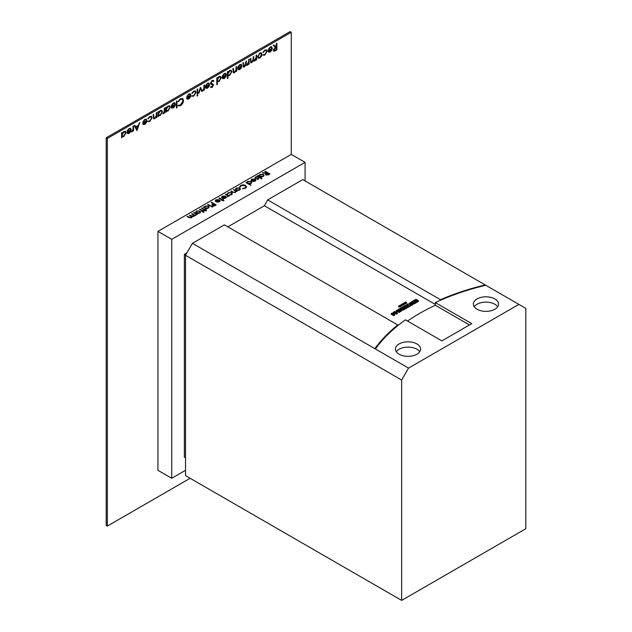 <?xml version="1.0" encoding="UTF-8"?>
<svg xmlns="http://www.w3.org/2000/svg" width="632" height="632" viewBox="0 0 632 632"><rect width="100%" height="100%" fill="white"/><g stroke="black" fill="none" stroke-linecap="round" stroke-linejoin="round"><path stroke-width="0.95" d="M399.037 305.935L398.579 306.504L400.246 305.706C398.95 305.525 398.429 305.856 398.666 306.702L400.096 306.797L400.451 306.18L399.203 306.733L400.625 306.093L400.277 306.82L400.696 306.03L399.4 306.165L399.092 306.828L400.032 306.686L398.982 306.836L400.601 305.928L398.729 306.662L400.419 305.817L398.539 306.37M398.579 306.552L400.246 305.754M398.437 306.362L398.887 306.97L400.096 306.852L400.451 306.18M399.203 306.781L400.625 306.149L400.277 306.875L400.696 306.03M400.625 306.149L400.277 306.875M399.4 306.165L399.163 306.915M399.4 306.22L399.092 306.875L399.4 306.22M400.601 305.928L398.982 306.891M399.227 306.046L398.689 306.528M400.419 305.817L398.729 306.654M400.396 305.051L401.375 306.125L401.992 305.422C401.02 305.327 400.941 305.122 401.747 304.806L402.955 305.217L403.5 304.908L402.623 304.079L403.974 304.632L404.006 303.486L405.523 303.739L405.475 302.546L406.281 303.305L406.787 303.005L405.704 301.985L400.293 305.248M401.249 305.73L401.375 306.18L401.992 305.469C401.02 305.382 400.941 305.177 401.747 304.853L403.5 304.908M400.396 305.106L401.099 305.896M402.094 305.659L401.992 305.422C401.02 305.327 400.941 305.122 401.747 304.806L401.747 304.853M402.726 304.174L404.346 304.419M404.03 303.55L405.523 303.739M405.167 302.775L406.281 303.352L406.787 303.005M399.116 354.228A12.601 7.276 180 0 1 395.427 349.085A12.601 7.276 180 0 1 403.2 342.362A12.601 7.276 180 0 1 416.93 343.942A12.601 7.276 180 0 1 420.62 349.085A12.601 7.276 180 0 1 412.846 355.808A12.601 7.276 180 0 1 399.116 354.228M396.296 351.74A12.601 7.276 180 0 1 416.93 349.251A12.601 7.276 180 0 1 419.751 351.74M494.872 298.944A12.601 7.276 0 0 0 481.142 297.364A12.601 7.276 0 0 0 473.368 304.087A12.601 7.276 0 0 0 477.057 309.23A12.601 7.276 0 0 0 490.788 310.81A12.601 7.276 0 0 0 498.569 304.087A12.601 7.276 0 0 0 494.872 298.944M497.7 306.741A12.601 7.276 0 0 0 494.872 304.253A12.601 7.276 0 0 0 474.237 306.741M401.644 600.4L525.8 528.723L525.8 308.369L518.904 304.387L408.541 368.101L401.644 380.045L401.644 600.4L185.524 475.627L185.524 255.273L192.42 243.32L375.432 348.983A203.307 117.378 180 0 1 405.436 319.847L441.879 340.885L471.772 323.631L435.322 302.594A203.307 117.378 180 0 1 485.795 285.269L302.783 179.607L267.628 199.902L264.405 205.748L227.852 226.849M518.904 304.387L485.795 285.269M375.432 348.983L408.541 368.101M258.575 179.164L257.232 179.385L258.148 178.414L255.146 178.248L255.162 177.118L256.576 176.826L255.541 178.003L258.543 178.169L258.575 179.219M257.224 179.109L258.164 178.982L258.148 178.414M255.146 178.248L255.162 177.118L256.576 176.826M255.597 177.347L255.976 178.121M261.135 178.895L261.901 178.453L261.135 178.84L261.166 178.414L261.869 178.824M251.157 180.499L251.781 179.069L255.202 179.093L255.936 179.962L255.249 181.084L253.235 181.487L251.702 181.021L254.704 179.283L252.239 179.283L251.71 180.404L251.03 180.057M251.157 180.555L251.781 179.125L255.202 179.148L255.952 180.152M239.639 187.127L240.673 185.413L243.375 184.781L245.595 185.397L246.591 186.756L245.508 188.202L242.546 188.802L245.066 187.917L245.959 186.701L245.153 185.618L241.148 185.69L240.271 187.08L239.599 186.835M233.777 189.529L237.142 191.472L236.123 191.362L235.507 192.484L232.544 192.223L230.83 191.235L233.635 192.318L235.167 192.199L235.42 191.03L233.366 189.766L233.777 189.529L237.095 191.496M235.641 191.543L235.42 191.03M225.877 194.095L229.242 196.031L228.334 195.983L227.591 196.915L227.678 195.691L225.466 194.332L225.877 194.095L229.195 196.062M227.457 196.631L227.678 195.691M222.693 199.807L224.052 200.597L223.641 200.834L221.279 200.154L221.872 199.807L218.925 198.108L219.336 197.871L222.282 199.57L223.286 199.467L222.693 199.862L224.005 200.62M211.609 202.327L216.207 204.981L214.193 206.072L212.147 205.906L211.902 204.705L213.324 203.796L211.199 202.564L211.609 202.327L216.168 205.013M211.902 204.752L213.324 203.796M203.291 207.185L204.239 207.312L204.965 206.095L208.465 206.095L209.176 207.083L208.434 208.11L206.395 208.505L207.012 208.86L206.601 209.105L203.243 207.162L204.223 207.091M204.041 212.218L203.022 212.21L203.543 212.028L202.888 211.246L201.766 211.42L202.469 211.009L199.53 209.303L203.773 210.733L203.299 211.009L204.041 212.265M203.022 212.257L203.543 212.076L203.354 211.515M194.103 212.439L197.46 214.374L196.56 214.327L195.817 215.267L195.896 214.035L193.692 212.676L194.103 212.439L197.421 214.406M195.683 214.983L195.896 214.035M185.524 470.311L171.73 478.282L157.929 470.311L157.929 231.375L171.73 239.338L305.082 162.353L305.082 180.934M157.929 231.375L291.281 154.39L305.082 162.353M189.434 215.188L193.605 216.247L193.1 214.651L191.686 213.829L192.096 213.592L195.462 215.536L194.466 215.433L193.945 216.476L192.065 216.626L191.646 217.803L188.905 217.542L187.088 216.492L191.306 217.527L191.725 216.926L191.306 217.582L190.698 215.915L189.387 215.164L193.605 216.199L194.024 215.623M200.692 211.941L199.965 213L198.14 213.418L196.481 212.992L195.754 211.965L196.489 210.993L199.957 210.985L200.692 211.941M205.242 209.887L206.601 210.669L206.19 210.906L203.828 210.227L204.42 209.887L201.474 208.181L201.885 207.944L204.831 209.65L205.424 209.303L205.835 209.548L205.242 209.935L206.553 210.693M208.015 204.405L212.731 207.13L207.604 204.642L212.684 207.154M215.37 201.166L215.994 199.728L219.415 199.751L220.149 200.628L219.462 201.742L217.448 202.145L215.915 201.679L218.925 199.949L216.46 199.941L215.931 201.063L215.243 200.715M215.37 201.213L215.994 199.783L219.415 199.807L220.165 200.81M221.619 197.555L222.243 196.125L225.663 196.149L226.398 197.018L225.711 198.14L223.696 198.535L222.164 198.077L225.174 196.339L222.709 196.331L222.18 197.453L221.492 197.105M227.307 194.095L228.097 192.744L231.66 192.665L232.379 193.661L231.541 194.767L229.219 195.201L231.162 194.514L231.81 193.661L231.28 192.926L228.508 192.981L227.875 194.032L227.251 193.834M235.546 189.023L236.281 188.067L239.757 188.067L240.484 189.015L239.757 190.027L237.932 190.445L236.273 190.019L235.546 188.992L236.281 188.02L239.757 188.012L240.484 189.055M245.911 182.577L246.859 182.703L247.594 181.487L251.094 181.487L251.797 182.474L251.054 183.501L248.984 183.88L250.991 185.042L250.58 185.279L245.864 182.553L246.843 182.482M258.227 175.467L259.175 175.593L259.91 174.377L263.41 174.377L264.113 175.356L263.378 176.391L261.34 176.786L261.956 177.142L261.545 177.379L258.188 175.443L259.167 175.372M257.303 175.949L260.661 177.892L260.25 178.129L256.884 176.186L260.613 177.916M265.377 171.288L269.975 173.942L269.058 174.471L267.952 175.04L265.859 174.898L265.337 174.219L266.238 173.239L262.43 172.986L266.751 172.947L264.966 171.525L265.377 171.288L269.927 173.966M271.792 48.467L271.341 47.447L270.259 47.566L268.252 49.47L270.196 47.005L271.634 46.8L272.305 48.285L271.823 50.181L270.18 52.037L268.489 52.061L268.031 50.639L271.792 48.467M256.094 55.237L256.616 54.937L256.616 59.787L256.094 60.087L256.094 59.242L254.649 61.004L253.314 60.609L251.773 62.663L250.801 62.781L250.351 58.555L250.865 58.255L250.865 60.885L251.86 62.023L253.219 58.776L253.219 56.896L253.74 56.596L253.74 59.06L254.736 60.356L256.094 57.275L256.094 55.237M253.669 61.13L253.266 60.577L251.773 62.663M251.125 62.102L251.86 62.023M254.032 60.443L254.736 60.356M248.653 59.534L249.166 59.234L249.166 64.085L248.653 64.385L248.653 63.54L247.207 65.301L245.872 64.906L244.331 66.96L243.36 67.079L242.909 62.852L243.423 62.552L243.423 65.183L244.418 66.313L246.298 60.893L246.298 63.358L247.294 64.654L248.653 61.573L248.653 59.534M246.227 65.428L245.824 64.875L244.331 66.96M243.66 66.384L244.418 66.313M246.567 64.733L247.294 64.654M241.361 66.044L240.911 65.017L239.828 65.136L237.822 67.039L239.765 64.582L241.203 64.369L241.874 65.854L241.392 67.758L239.749 69.607L238.059 69.631L237.6 68.209L241.361 66.044M225.885 74.971L225.434 73.952L224.352 74.07L222.345 75.974L224.289 73.517L225.727 73.304L226.398 74.789L225.916 76.693L224.273 78.542L222.583 78.566L222.124 77.144L225.885 74.971M213.387 81.512L212.123 81.133L211.001 82.91L213.182 84.261L213.505 85.083L212.083 87.453L210.559 87.208L211.025 86.537L212.147 86.734L212.984 85.407L211.064 84.269L210.48 83.195L212.123 80.454L213.869 80.896L213.387 81.512L212.945 81.078M213.34 80.335L213.869 80.896L213.355 81.465M213.34 81.481L212.076 81.109L210.954 82.879L211.388 83.582M213.134 84.23L213.505 85.083M210.954 87.532L210.559 87.208M212.984 85.407L211.838 84.554M209.081 84.672L208.631 83.653L207.549 83.772L205.542 85.675L207.486 83.211L208.923 83.005L209.595 84.491L209.113 86.386L207.47 88.243L205.779 88.267L205.321 86.845L209.081 84.672M178.5 105.236L180.452 105.03L182.996 100.749L182.316 99.2L180.412 99.437L178.358 101.728L177.908 101.594L180.412 98.758L182.782 98.553L183.509 100.496C183.327 102.755 182.3 104.501 180.42 105.734L177.908 105.797L178.524 105.252M182.632 98.45L183.509 100.496M176.439 101.223L176.952 100.93L176.952 107.732L176.439 108.032L176.439 101.223M174.89 104.414L174.44 103.395L173.358 103.514L171.351 105.418L173.294 102.953L174.732 102.747L175.404 104.233L174.922 106.129L173.279 107.985L171.588 108.009L171.13 106.587L174.89 104.414M164.28 108.246L164.794 107.946L164.794 112.796L164.28 113.096L164.28 112.378L162.803 113.863L164.186 111.595L164.28 108.246M161.776 110.324L162.392 111.722L160.18 115.49L158.482 115.49L158.016 116.715L158.016 111.864L158.529 111.564L158.529 112.401L160.244 110.489L161.8 110.331L162.432 111.745L160.228 115.522L158.774 115.703M139.735 122.41L136.939 130.666L134.284 125.563L134.845 125.239L135.698 126.874L138.297 125.373L139.735 122.41M125.373 131.338L125.989 132.736L123.777 136.512L122.079 136.504L121.613 137.729L121.613 132.878L122.126 132.578L122.126 133.423L123.84 131.503L125.397 131.353L126.029 132.767L123.825 136.536L122.371 136.725M190.121 478.282L107.353 526.069L107.353 138.455L291.281 32.264L291.281 154.39M130.674 129.947L130.224 128.92L129.141 129.039L127.135 130.942L129.078 128.486L130.516 128.272L131.187 129.757L130.706 131.661L129.062 133.51L127.372 133.534L126.914 132.112L130.674 129.947M133.036 126.281L133.55 125.989L133.55 130.84L133.036 131.132L133.036 130.421L131.559 131.906L132.941 129.631L133.036 126.281M146.442 120.838L146 119.811L144.91 119.938L142.903 121.834L144.846 119.377L146.284 119.171L146.964 120.657L146.474 122.553L144.831 124.409L143.14 124.425L142.69 123.011L146.442 120.838M148.409 121.083L149.808 120.941L151.601 118.002L151.119 116.936L149.8 117.11L147.841 118.769L149.808 116.509L151.514 116.304L152.115 117.647L149.768 121.557L147.841 121.534L148.433 121.099M153.623 114.4L153.679 117.694L154.808 118.05L156.238 115.94L156.317 112.844L156.831 112.543L156.831 117.394L156.317 117.694L156.317 116.817L154.721 118.698L153.623 118.824L153.149 114.669L153.663 114.368L153.987 118.168M169.589 105.813L170.198 107.211L167.994 110.979L166.295 110.979L165.821 112.204L165.821 107.353L166.342 107.053L166.342 107.89L168.057 105.979L169.613 105.82L170.245 107.235L168.041 111.011L166.579 111.193M190.366 95.479L189.916 94.46L188.834 94.579L186.827 96.483L188.77 94.018L190.208 93.812L190.88 95.298L190.398 97.194L188.755 99.05L187.064 99.074L186.606 97.652L190.366 95.479M192.333 95.724L193.724 95.582L195.525 92.643L195.035 91.585L193.724 91.759L191.765 93.41L193.732 91.158L195.43 90.953L196.039 92.296L193.684 96.198L191.765 96.175L192.357 95.74M197.145 89.27L197.658 88.97L197.658 93.82L197.145 94.121L197.145 89.27M197.405 94.99L197.879 95.227L197.405 96.009L196.923 95.78L197.405 94.99L197.879 95.227L197.405 96.009L196.923 95.78M200.384 87.398L202.374 91.103L201.813 91.419L200.423 88.693L198.472 93.354L200.384 87.398M203.923 85.359L204.436 85.059L204.436 89.91L203.923 90.202L203.923 89.491L202.453 90.976L203.828 88.701L203.923 85.359M220.584 76.369L221.192 77.768L218.988 81.544L217.29 81.496L217.337 84.419L216.816 84.72L216.816 77.91L217.337 77.61L217.337 78.455L219.051 76.535L220.608 76.385L221.24 77.799L219.035 81.568L217.598 81.726M231.194 70.239L231.81 71.645L229.598 75.413L227.899 75.374L227.947 78.297L227.433 78.589L227.433 71.787L227.947 71.487L227.947 72.325L229.661 70.413L231.217 70.255L231.849 71.669L229.645 75.437L228.207 75.603M233.35 68.367L233.413 71.661L234.543 72.016L235.973 69.907L236.052 66.802L236.566 66.51L236.566 71.361L236.052 71.653L236.052 70.784L234.456 72.664L233.358 72.791L232.884 68.635L233.398 68.335L233.722 72.135M261.996 54.241L261.419 56.295L259.815 58.026L258.219 58.144L257.643 56.754L259.815 53.001L261.332 52.811L261.996 54.241L261.419 56.295M263.441 54.668L264.84 54.526L266.633 51.587L266.151 50.528L264.832 50.702L262.873 52.353L264.84 50.102L266.546 49.896L267.146 51.239L264.8 55.142L262.873 55.118L263.465 54.684M276.832 43.26L276.832 49.849L274.422 51.2L273.269 50.181L275.307 47.21L273.19 45.362L273.83 44.998L275.939 46.839L276.358 43.537L276.879 43.237L276.879 49.873L273.688 51.16M394.305 315.447L392.701 315.147L393.325 313.843L393.325 314.404L392.14 314.847L391.168 314.254L391.587 313.282L394.178 313.353L394.81 314.768L394.305 315.447L394.305 314.862L393.618 315.099L393.618 315.684M397.386 313.006L396.533 313.496L394.763 312.469L393.949 312.943L393.096 312.453L394.763 311.489L397.386 313.006L397.386 313.591L396.533 314.08L394.763 313.053L394.21 313.377M397.599 309.854L399.985 310.225L398.61 309.269L399.432 308.795L401.652 310.541L400.791 311.039L399.037 310.415L400.119 311.426L399.258 312.508L396.264 311.205L397.086 310.146L398.745 310.944L397.599 309.854L397.599 310.391M401.652 310.541L400.791 311.623L400.08 311.378M404.267 309.032L401.367 309.672L401.138 309.032L399.471 308.772L400.396 308.242L401.652 308.503L400.799 308.005L401.644 307.515L404.267 309.032L404.267 309.617L401.367 310.257L401.138 309.617M401.012 309.593L400.317 309.49M411.614 302.483L411.495 301.827L413.059 300.927L415.682 302.436L415.682 303.02L414.134 303.913L413.423 303.502L413.881 302.657M413.423 303.226L412.909 303.131M418.51 300.808L417.681 301.282L415.579 300.911L416.978 301.693L416.164 302.159L413.541 300.65L414.379 300.168L416.456 300.532L415.074 299.766L415.888 299.292L418.51 300.808L418.51 301.393L416.978 301.74M416.978 301.693L416.978 302.278L414.134 303.328L414.134 303.913M435.322 304.427L264.405 205.748M413.099 303.652L412.601 304.885L411.045 305.153M409.994 304.814L409.378 303.96M413.099 304.142L413.099 303.558L412.601 304.3L411.313 304.585L409.378 303.415L409.378 304M408.391 305.698L407.103 304.948L407.948 303.873L411.045 305.114L411.045 305.698L408.936 306.56M408.936 306.33L408.082 306.828L407.198 306.315L406.724 306.591L407.608 307.097L406.755 307.594L404.132 306.078L404.986 305.588L406.384 305.841L405.46 305.311L406.313 304.822L408.936 306.33L408.936 306.915L407.608 307.136M407.608 307.097L406.755 308.179L404.132 306.662L404.132 306.078M406.242 307.887L404.693 308.779L403.982 308.369L404.678 307.966L403.129 307.8L403.485 307.278L402.774 307.689L402.055 307.278L403.619 306.378L406.242 307.887L406.242 308.471L404.267 309.119M403.982 308.677L403.808 308.195M186.898 252.879L184.37 254.34L185.634 255.075M185.524 457.837L184.37 457.173L184.37 254.34M485.218 285.411L485.218 284.937A204.057 117.813 0 0 0 440.496 299.71L267.628 199.902M435.322 302.594L435.322 305.248L469.465 324.959M407.514 321.048A203.307 117.378 180 0 1 435.322 305.248M401.644 380.045L185.524 255.273M374.855 348.651A204.057 117.813 0 0 1 397.749 324.943L224.4 224.858L192.42 243.32M397.749 324.943L398.255 325.283M439.991 300.469L440.496 299.71M415.074 299.766L415.074 300.287M413.541 300.65L413.541 301.203M416.164 302.159L416.164 302.744M417.681 301.282L417.681 301.867M413.881 302.38L412.562 302.349L412.925 301.827L412.214 302.657M412.214 302.238L411.495 301.827M412.562 302.349L412.562 302.847M413.249 302.744L413.249 303.328M414.134 303.328L413.423 302.918M409.378 304.047L409.876 302.728L411.163 302.436L413.099 303.558M410.761 303.684L410.761 303.234L411.716 303.787L411.63 303.281L410.761 303.234L410.847 303.739M411.716 303.787L411.63 303.281L411.63 303.826M411.313 304.585L411.313 305.169M409.994 304.229L409.994 304.743M412.601 304.3L412.601 304.885M411.63 303.866L410.761 303.818M411.045 305.114L409.244 306.157L407.103 304.371M409.244 306.157L409.244 306.741M405.46 305.311L405.46 305.864M406.755 307.594L406.755 308.179M407.198 306.315L407.198 306.868M408.082 306.828L408.082 307.413M402.055 307.278L402.055 307.752M402.774 307.689L402.774 308.163M403.129 307.8L403.129 308.369M403.982 308.369L403.982 308.866M404.693 308.779L404.693 309.364M401.367 310.257L401.138 309.032M402.734 309.127L402.094 308.906L402.734 309.127M403.184 309.656L403.184 310.241M402.228 308.835L402.228 309.245M400.119 311.426L399.258 312.508M399.258 311.924L396.264 310.62M399.977 310.762L399.977 311.276M400.791 311.039L400.791 311.623M398.61 309.269L398.61 309.735M393.096 312.453L393.096 313.014M394.763 312.469L394.763 313.053M396.533 313.496L396.533 314.08M393.618 315.099L392.701 314.57M394.803 314.223L394.803 314.704M394.803 314.12L394.305 314.862M393.357 314.388L393.325 313.843L392.417 313.827L392.14 314.847M392.14 314.262L391.168 313.67M392.417 313.827L392.417 314.412M171.73 478.282L171.73 239.338M107.353 526.069L106.2 525.405L106.2 137.792L290.135 31.6L291.281 32.264M106.2 137.792L107.353 138.455M122.079 136.504L122.126 137.428M122.079 137.405L121.613 137.673M122.079 132.609L122.126 133.423M122.079 134.971L122.6 136.078L123.817 135.943L125.515 133.052L125.018 131.985L123.777 132.088L122.079 134.971L122.576 136.062M123.777 132.088L122.126 134.995M125.018 131.985L123.825 132.112M130.224 128.92L129.141 129.039M129.094 129.015L127.593 130.958M127.545 130.927L127.15 130.919M130.492 128.264L131.187 129.757M131.148 129.734L130.706 131.661M130.658 131.63L129.062 133.51M129.015 133.486L127.324 133.502M130.619 130.571L127.435 132.412L129.039 132.933L130.571 130.548L127.388 132.388L127.822 133.068M127.388 132.388L127.798 133.052M133.502 126.013L133.55 130.84M133.502 130.808L133.036 131.085M132.009 131.811L133.036 130.421M131.962 131.788L131.511 131.875M139.672 122.45L137.01 130.626M134.821 125.255L135.698 126.874M138.021 126.21L135.92 127.372L136.978 129.347L138.021 126.21L135.967 127.395L136.978 129.347M145.953 119.788L144.91 119.938M144.862 119.906L143.361 121.85M143.322 121.826L142.919 121.81M146.261 119.156L146.964 120.657M146.916 120.625L146.474 122.553M146.427 122.529L144.831 124.409M144.791 124.378L143.101 124.401M146.387 121.463L143.156 123.28L143.614 123.975L143.203 123.303L144.807 123.825L146.387 121.463L143.156 123.28M151.49 116.296L152.075 117.623L149.768 121.557M149.721 121.534L147.801 121.502M151.119 116.936L149.8 117.11M149.752 117.086L148.275 118.848M156.791 112.567L156.831 117.394M156.791 117.362L156.317 117.639M154.721 118.698L156.317 116.817M154.674 118.674L153.6 118.808M153.679 117.694L153.963 118.16M158.482 115.49L158.529 116.414M158.482 116.391L158.016 116.659M158.482 111.588L158.529 112.401M161.397 110.956L160.18 111.066L158.482 113.95L158.98 115.048L160.22 114.929L161.918 112.038L161.421 110.971L160.228 111.098L158.529 113.981L158.956 115.032M164.747 107.977L164.794 112.796M164.747 112.773L164.28 113.041M163.254 113.776L164.28 112.378M163.206 113.744L162.756 113.839M166.295 110.979L166.342 111.904M166.295 111.88L165.821 112.148M166.295 107.077L166.342 107.89M166.295 109.439L166.809 110.553L168.033 110.418L169.732 107.527L169.186 106.429L167.994 106.555L166.295 109.439L166.793 110.537M167.994 106.555L166.342 109.47M169.186 106.429L168.041 106.587M174.416 103.379L173.358 103.514M173.31 103.49L171.809 105.425M171.762 105.402L171.359 105.386M174.709 102.732L175.404 104.233M175.356 104.209L174.922 106.129M174.874 106.105L173.279 107.985M173.231 107.954L171.541 107.977M174.835 105.046L171.604 106.855L172.054 107.551L171.643 106.887L173.255 107.4L174.835 105.046L171.604 106.855M176.905 100.954L176.952 107.732M176.905 107.709L176.439 107.977M183.462 100.472C183.28 102.732 182.253 104.478 180.373 105.71L180.42 105.734M180.373 105.71L177.861 105.765M182.293 99.192L180.412 99.437M180.365 99.414L178.358 101.728M178.319 101.705L177.916 101.586M189.916 94.46L188.834 94.579M188.786 94.555L187.285 96.491M187.238 96.467L186.835 96.459M190.185 93.797L190.88 95.298M190.832 95.274L190.398 97.194M190.351 97.17L188.755 99.05M188.707 99.019L187.017 99.042M190.311 96.111L187.072 97.921L187.53 98.616L187.119 97.952L188.731 98.466L190.311 96.111L187.072 97.921M195.406 90.937L195.991 92.264L193.684 96.198M193.645 96.175L191.717 96.151M195.012 91.569L193.724 91.759M193.676 91.727L192.199 93.489M197.611 89.001L197.658 93.82M197.611 93.797L197.145 94.065M197.358 95.985L196.876 95.748M197.358 94.966L197.832 95.195M200.431 87.366L202.374 91.103M202.327 91.071L201.798 91.379M199.025 93.03L200.423 88.693M198.985 93.007L198.488 93.291M204.397 85.083L204.436 89.91M204.397 89.878L203.923 90.155M202.896 90.882L203.923 89.491M202.856 90.858L202.406 90.953M208.631 83.653L207.549 83.772M207.501 83.748L206 85.683M205.953 85.66L205.55 85.652M208.9 82.997L209.595 84.491M209.548 84.467L209.113 86.386M209.066 86.363L207.47 88.243M207.422 88.219L205.732 88.235M209.026 85.304L205.842 87.145L207.446 87.658L208.979 85.273L205.795 87.113L206.23 87.793M205.795 87.113L206.206 87.785M213.324 80.319L213.829 80.864M213.458 85.059L212.083 87.453M212.044 87.421L210.511 87.184M210.977 86.505L212.099 86.71M212.945 85.383L212.565 84.743L212.945 85.383M211.791 84.53L211.048 84.254M217.29 81.496L217.337 84.419M217.29 84.396L216.816 84.664M217.29 77.641L217.337 78.455M220.205 77.001L218.988 77.12L217.29 80.003L217.787 81.094L219.028 80.975L220.726 78.084L220.228 77.017L219.035 77.144L217.337 80.027L217.763 81.078M225.387 73.928L224.352 74.07M224.305 74.047L222.804 75.99M222.756 75.959L222.353 75.951M225.703 73.296L226.398 74.789M226.351 74.766L225.916 76.693M225.869 76.662L224.273 78.542M224.226 78.518L222.535 78.534M225.829 75.603L222.598 77.412L223.049 78.107L222.638 77.444L224.249 77.965L225.829 75.603L222.598 77.412M227.899 75.374L227.947 78.297M227.899 78.265L227.433 78.542M227.899 71.511L227.947 72.325M230.838 70.895L229.598 70.989L227.899 73.873L228.397 74.971L229.637 74.853L231.336 71.961L230.838 70.895L229.645 71.013L227.947 73.904L228.421 74.979M236.526 66.534L236.566 71.361M236.526 71.329L236.052 71.606M234.456 72.664L236.052 70.784M234.409 72.641L233.334 72.775M233.413 71.661L233.698 72.127M240.887 65.001L239.828 65.136M239.781 65.112L238.28 67.055M238.232 67.024L237.83 67.016M241.179 64.361L241.874 65.854M241.827 65.831L241.392 67.758M241.345 67.727L239.749 69.607M239.702 69.583L238.011 69.599M241.305 66.668L238.114 68.509L239.726 69.03L241.258 66.644L238.067 68.485L238.501 69.165M238.067 68.485L238.477 69.149M249.127 59.258L249.166 64.085M249.127 64.053L248.653 64.33M248.068 64.559L248.653 63.54M248.028 64.527L247.207 65.301M247.159 65.278L245.824 64.875M244.284 66.937L243.336 67.063M243.375 62.576L243.375 65.151L244.371 66.289M246.251 60.917L246.251 63.334L247.246 64.63M256.568 54.96L256.616 59.787M256.568 59.764L256.094 60.032M255.518 60.261L256.094 59.242M255.47 60.23L254.649 61.004M254.601 60.98L253.266 60.577M251.726 62.639L250.778 62.773M250.817 58.278L250.817 60.862L251.812 61.991M253.693 56.619L253.693 59.037L254.688 60.332M261.372 56.272L259.815 58.026M259.768 57.994L258.172 58.12M261.316 52.804L261.948 54.218M258.117 56.422L258.646 57.536L259.815 57.425L261.474 54.534L260.992 53.459L259.776 53.57L258.117 56.422L258.63 57.52M259.776 53.57L258.156 56.453M260.953 53.436L259.815 53.594M266.522 49.881L267.107 51.208L264.8 55.142M264.753 55.118L262.833 55.095M266.127 50.513L264.832 50.702M264.784 50.671L263.307 52.432M271.302 47.416L270.259 47.566M270.212 47.542L268.711 49.478M268.671 49.454L268.268 49.446M271.61 46.792L272.305 48.285M272.266 48.261L271.823 50.181M271.776 50.157L270.18 52.037M270.141 52.014L268.442 52.029M271.736 49.099L268.553 50.939L270.156 51.453L271.689 49.067L268.505 50.908L268.916 51.579M268.505 50.908L268.963 51.603M274.383 51.176L273.664 51.153M273.822 44.998L275.939 46.839M273.735 49.857L274.051 50.465L273.782 49.889L275.283 50.11L276.358 49.494L276.358 47.282L273.735 49.857L275.307 47.874M276.358 47.282L275.26 47.85M192.096 213.648L195.414 215.559M187.499 216.302L189.324 217.353L191.306 217.582M193.605 216.247L194.024 215.654M195.96 214.896L195.896 214.09L195.96 214.896M195.754 211.997L196.489 210.993M196.489 211.048L199.957 210.985M199.957 211.041L200.692 211.997M196.339 211.989L196.892 212.81L199.554 212.81L200.099 212.052L199.546 211.222L196.907 211.23L196.339 211.989L196.892 212.755L199.554 212.763L200.099 211.997M203.543 212.076L203.354 211.57L203.543 212.076M201.813 211.444L202.469 211.009M199.941 209.121L202.888 210.772M202.888 210.819L203.362 210.495M203.836 211.372L203.299 211.009M203.875 210.251L204.42 209.887M201.885 207.999L204.831 209.65M204.831 209.698L205.424 209.303M204.239 207.312L204.965 206.095M204.965 206.15L208.465 206.095M208.465 206.15L209.168 207.106M206.964 208.892L206.395 208.505M204.776 207.17L205.329 207.944L208.015 207.928L208.592 207.146L208.047 206.332L205.368 206.348L204.776 207.146L205.329 207.888L208.015 207.881L208.592 207.091M212.557 205.716L212.249 205.234L212.557 205.716L215.33 205.005L213.79 204.065L212.557 205.669L215.33 204.95M215.962 201.711L218.925 199.949M216.744 201.679L219.028 201.569L219.581 200.889L219.288 200.21L216.744 201.679L219.028 201.521L219.581 200.834L219.288 200.21M221.326 200.178L221.872 199.807M219.336 197.927L222.282 199.57M222.282 199.625L222.875 199.23M221.619 197.611L222.243 196.125M222.243 196.173L225.663 196.149M225.663 196.197L226.398 197.073M222.211 198.1L225.174 196.339M222.993 198.077L225.276 197.966L225.829 197.279L225.537 196.599L222.993 198.077L225.276 197.911L225.829 197.231L225.537 196.599M227.733 196.544L227.678 195.746L227.733 196.544M229.353 194.933L231.162 194.514M231.162 194.569L231.81 193.708M227.307 194.15L228.097 192.744M228.097 192.792L231.66 192.665M231.66 192.72L232.379 193.684M231.241 191.046L233.635 192.318M233.635 192.373L235.167 192.199M235.167 192.254L235.42 191.085M236.131 189.039L236.684 189.829L239.346 189.837L239.891 189.047M236.684 189.782L239.346 189.79L239.891 189.023L239.338 188.249L236.7 188.257L236.131 189.015L236.684 189.829M242.633 188.494L245.066 187.917M245.066 187.973L245.959 186.756M239.639 187.183L240.673 185.413M240.673 185.468L243.375 184.781M243.375 184.836L245.595 185.397M245.595 185.445L246.591 186.78M246.859 182.703L247.594 181.487M247.594 181.542L251.094 181.487M251.094 181.542L251.797 182.498M250.944 185.065L248.984 183.88M247.396 182.561L247.949 183.335L250.635 183.32L251.212 182.537L250.675 181.724L247.989 181.74L247.396 182.537L247.949 183.28L250.635 183.272L251.212 182.49M251.749 181.044L254.704 179.283M252.523 181.021L254.815 180.91L255.368 180.231L255.075 179.551L252.523 181.021L254.815 180.863L255.368 180.175L255.075 179.551M259.175 175.593L259.91 174.377M259.91 174.432L263.41 174.377M263.41 174.424L264.113 175.388M261.909 177.165L261.34 176.786M259.72 175.427L260.273 176.217L262.959 176.21L263.536 175.427L262.991 174.606L260.313 174.622L259.72 175.427L260.273 176.17L262.959 176.154L263.536 175.427M261.901 178.453L261.869 178.88M258.164 178.982L258.148 178.469L258.164 178.982M255.146 178.303L255.162 177.173M255.597 177.395L255.541 178.05L255.597 177.395M255.976 178.169L256.829 178.026M256.829 178.074L257.872 177.955M257.872 178.011L258.543 178.216M265.337 174.242L266.238 173.239M262.509 172.994L262.944 172.694M262.944 172.749L266.751 172.947M266.269 174.716L265.961 174.235L266.269 174.716L269.09 173.958L267.557 173.026L266.269 174.661L269.09 173.911M399.858 310.723L399.858 311.157M401.012 309.83L401.012 309.245"/></g></svg>
